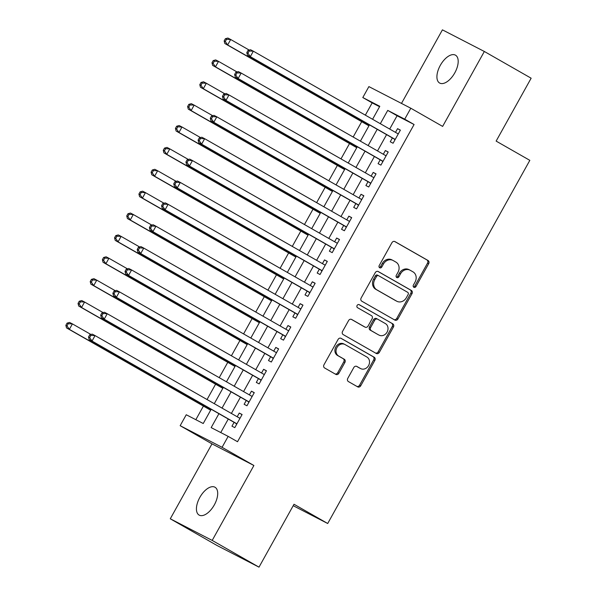 <?xml version="1.0" encoding="UTF-8"?>
<svg xmlns="http://www.w3.org/2000/svg" width="597" height="597" viewBox="0 0 597 597"><rect width="100%" height="100%" fill="white"/><g stroke="black" fill="none" stroke-linecap="round" stroke-linejoin="round"><path stroke-width="0.9" d="M413.855 287.276A1.724 1.478 117.3 0 0 415.982 286.508L428.676 263.695A2.455 2.119 117.3 0 0 428.034 260.501L394.96 241.606A2.455 2.119 117.3 0 0 391.923 242.703L379.229 265.523A1.724 1.478 117.3 0 0 381.796 266.993L383.446 264.038A7.865 6.768 117.3 0 1 392.93 260.404A7.865 6.768 117.3 0 1 393.147 260.523L395.901 262.098A7.865 6.768 117.3 0 1 397.96 272.329L396.318 275.284A1.724 1.478 117.3 0 0 398.886 276.754L400.535 273.799A7.865 6.768 117.3 0 1 410.02 270.165A7.865 6.768 117.3 0 1 410.236 270.284L412.997 271.859A7.865 6.768 117.3 0 1 415.049 282.09L413.408 285.045A1.724 1.478 117.3 0 0 413.855 287.276M413.415 286.866A1.724 1.478 117.3 0 0 414.848 285.926L427.542 263.113A2.455 2.119 117.3 0 0 426.9 259.911L394.55 241.434M379.237 267.344A1.724 1.478 117.3 0 0 380.67 266.404L382.311 263.456L383.446 264.038M396.326 277.105A1.724 1.478 117.3 0 0 397.759 276.165L399.4 273.217L400.535 273.799M214.316 504.905A16.029 8.149 -60.3 0 0 215.017 487.249A16.029 8.149 -60.3 0 0 199.816 497.428A16.029 8.149 -60.3 0 0 199.122 515.084A16.029 8.149 -60.3 0 0 214.316 504.905M454.802 72.841A16.029 8.149 -60.3 0 0 455.504 55.185A16.029 8.149 -60.3 0 0 440.302 65.364A16.029 8.149 -60.3 0 0 439.601 83.02A16.029 8.149 -60.3 0 0 454.802 72.841M347.775 378.371A2.455 2.119 117.3 0 0 348.417 381.573L357.7 386.871A2.455 2.119 117.3 0 0 360.73 385.774L374.834 360.431A2.455 2.119 117.3 0 0 374.192 357.237L341.118 338.342A2.455 2.119 117.3 0 0 338.081 339.447L323.977 364.782A2.455 2.119 117.3 0 0 324.619 367.976L335.827 374.379A2.455 2.119 117.3 0 0 338.865 373.282L344.902 362.439A2.455 2.119 117.3 0 0 344.26 359.245L338.7 356.066A6.574 5.657 117.3 0 1 336.924 347.618A6.574 5.657 117.3 0 1 344.909 344.476A6.574 5.657 117.3 0 1 345.096 344.581L366.871 357.013A6.574 5.657 117.3 0 1 368.647 365.461A6.574 5.657 117.3 0 1 360.655 368.603A6.574 5.657 117.3 0 1 360.476 368.506L356.842 366.431A2.455 2.119 117.3 0 0 353.812 367.528L347.775 378.371M259.001 567.15L217.084 545.524L170.279 518.793L212.196 540.419L259.001 567.15L294.008 504.256L327.701 523.502L529.83 160.347L496.137 141.101L531.143 78.207L484.339 51.476L442.631 126.407L410.811 108.229L404.721 119.169L414.079 124.512L237.524 441.72L228.158 436.377L222.077 447.317L180.16 425.691L186.249 414.751L203.241 423.519L211.174 409.266M212.196 540.419L253.897 465.496L222.077 447.317M394.871 320.089A2.455 2.119 117.3 0 0 397.901 318.992L412.005 293.649A2.455 2.119 117.3 0 0 411.363 290.455L378.289 271.56A2.455 2.119 117.3 0 0 375.252 272.657L361.148 298A2.455 2.119 117.3 0 0 361.789 301.194L394.871 320.089M393.423 327.044L379.319 352.379A2.455 2.119 117.3 0 1 376.282 353.476L343.208 334.589A2.455 2.119 117.3 0 1 342.566 331.387L348.603 320.544A2.455 2.119 117.3 0 1 351.633 319.447L365.051 327.111A2.455 2.119 117.3 0 0 368.08 326.014L372.08 318.82A2.455 2.119 117.3 0 0 371.438 315.619L357.476 307.649A1.724 1.478 117.3 0 1 359.148 304.642L392.774 323.843A2.455 2.119 117.3 0 1 393.423 327.044L392.289 326.455L378.185 351.797L379.319 352.379M484.339 51.476L442.422 29.85L401.482 103.415M392.378 137.952L390.251 141.78L393.08 143.243L400.386 130.116L397.557 128.661L395.49 132.37M380.207 159.832L378.073 163.66L380.908 165.123L388.214 151.996L385.378 150.534L383.311 154.242M368.028 181.712L365.894 185.54L368.73 186.995L376.035 173.869L373.2 172.414L371.14 176.122M355.849 203.584L353.722 207.413L356.551 208.875L363.857 195.749L361.028 194.286L358.961 197.995M343.678 225.465L341.544 229.293L344.379 230.748L351.685 217.629L348.849 216.166L346.782 219.875M331.499 247.337L329.365 251.165L332.201 252.628L339.506 239.501L336.671 238.039L334.611 241.748M319.32 269.217L317.194 273.045L320.022 274.508L327.328 261.382L324.499 259.919L322.432 263.628M307.149 291.09L305.015 294.918L307.851 296.381L315.156 283.254L312.321 281.791L310.253 285.5M294.97 312.97L292.836 316.798L295.672 318.261L302.977 305.134L300.142 303.672L298.082 307.38M282.791 334.842L280.665 338.671L283.493 340.133L290.799 327.007L287.97 325.544L285.903 329.26M270.62 356.722L268.486 360.551L271.322 362.013L278.627 348.887L275.792 347.424L273.724 351.133M258.441 378.595L256.307 382.423L259.143 383.886L266.449 370.759L263.613 369.304L261.553 373.013M246.262 400.475L244.136 404.303L246.964 405.766L254.27 392.639L251.441 391.177L249.374 394.886M414.079 124.512L397.087 115.743L389.684 129.049M386.572 134.638L377.505 150.929M374.394 156.511L365.327 172.802M362.222 178.391L353.155 194.682M350.043 200.271L340.977 216.554M337.865 222.144L328.798 238.434M325.693 244.024L316.626 260.307M313.515 265.896L304.448 282.187M301.336 287.776L292.269 304.06M289.164 309.649L280.097 325.94M276.986 331.529L267.919 347.82M264.807 353.402L255.74 369.692M252.635 375.282L243.569 391.572M240.457 397.154L231.39 413.445M228.278 419.034L220.756 432.556M234.091 422.355L231.957 426.183L234.793 427.639L242.098 414.512L239.263 413.057L237.196 416.766M379.573 106.706L372.17 102.885L365.342 115.146M361.7 121.684L353.163 137.026M349.529 143.564L340.991 158.899M337.35 165.436L328.813 180.779M325.171 187.316L316.634 202.652M313 209.189L304.463 224.532M300.821 231.069L292.284 246.412M288.642 252.941L280.105 268.284M276.471 274.821L267.934 290.164M264.292 296.694L255.755 312.037M252.113 318.574L243.576 333.917M239.942 340.454L231.397 355.79M227.763 362.327L219.226 377.67M215.584 384.207L207.047 399.542M203.413 406.079L195.831 419.698M293.202 505.696L327.701 523.502M253.897 465.496L211.987 443.869L170.279 518.793M211.987 443.869L180.16 425.691M372.17 102.885L362.804 97.542L368.894 86.602L410.811 108.229M218.92 413.691L211.166 427.609L228.158 436.377M404.721 119.169L387.729 110.4L380.319 123.706M377.214 129.288L368.148 145.578M365.036 151.168L355.969 167.458M352.857 173.048L343.79 189.331M340.686 194.92L331.619 211.211M328.507 216.801L319.44 233.084M316.328 238.673L307.261 254.964M304.157 260.553L295.09 276.844M291.978 282.426L282.911 298.716M279.799 304.306L270.732 320.596M267.628 326.178L258.561 342.469M255.449 348.058L246.382 364.349M243.27 369.939L234.203 386.222M231.091 391.811L222.032 408.102M372.58 119.281L379.796 106.303L362.804 97.542M214.286 403.676L223.353 387.386M226.457 381.804L235.524 365.513M238.636 359.924L247.703 343.633M250.815 338.044L259.882 321.761M262.986 316.171L272.053 299.881M275.165 294.291L284.232 278.008M287.344 272.419L296.41 256.128M299.515 250.539L308.582 234.248M311.694 228.666L320.761 212.375M323.873 206.786L332.939 190.495M336.051 184.913L345.111 168.623M348.223 163.033L357.29 146.743M360.401 141.161L369.468 124.87M397.087 115.743L387.729 110.4M397.557 128.661L400.326 130.236M385.378 150.534L388.147 152.116M373.2 172.414L375.968 173.988M361.028 194.286L363.789 195.868M348.849 216.166L351.618 217.741M336.671 238.039L339.439 239.621M324.499 259.919L327.26 261.501M312.321 281.791L315.089 283.374M300.142 303.672L302.91 305.254M287.97 325.544L290.732 327.126M275.792 347.424L278.56 349.006M263.613 369.304L266.381 370.879M251.441 391.177L254.203 392.759M239.263 413.057L242.031 414.631M409.102 269.702A7.865 6.768 117.3 0 0 408.885 269.583A7.865 6.768 117.3 0 0 399.4 273.217M392.013 259.941A7.865 6.768 117.3 0 0 391.796 259.822A7.865 6.768 117.3 0 0 382.311 263.456M394.147 319.671A2.455 2.119 117.3 0 0 396.766 318.402L410.87 293.067A2.455 2.119 117.3 0 0 410.229 289.866L377.879 271.389M408.117 294.545A1.724 1.478 117.3 0 0 407.669 292.306L378.632 275.724A1.724 1.478 117.3 0 0 376.513 276.493L374.774 279.605A7.865 6.768 117.3 0 0 376.834 289.836L396.677 301.172A7.865 6.768 117.3 0 0 396.901 301.291A7.865 6.768 117.3 0 0 406.385 297.657L408.117 294.545M378.535 275.672L377.498 275.142A1.724 1.478 117.3 0 0 375.379 275.911L376.513 276.493M395.99 300.813A7.865 6.768 117.3 0 1 395.766 300.701A7.865 6.768 117.3 0 1 395.55 300.589L375.7 289.254A7.865 6.768 117.3 0 1 373.647 279.023L375.379 275.911M375.558 353.066A2.455 2.119 117.3 0 0 378.185 351.797M351.223 319.276L363.916 326.529A2.455 2.119 117.3 0 0 364.051 326.596M358.804 304.507L392.774 323.843M378.968 335.059A6.574 5.657 117.3 0 0 379.147 335.156A6.574 5.657 117.3 0 0 387.14 332.014A6.574 5.657 117.3 0 0 385.363 323.574L377.692 319.194A2.455 2.119 117.3 0 0 374.655 320.29L370.655 327.484A2.455 2.119 117.3 0 0 371.297 330.678L377.834 334.477A6.574 5.657 117.3 0 0 378.013 334.574A6.574 5.657 117.3 0 0 378.2 334.663M377.55 319.119L376.558 318.604A2.455 2.119 117.3 0 0 373.521 319.701L374.655 320.29M377.834 334.477L370.162 330.096A2.455 2.119 117.3 0 1 369.521 326.895L373.521 319.701M392.289 326.455A2.455 2.119 117.3 0 0 391.647 323.261M359.707 368.11A6.574 5.657 117.3 0 1 359.521 368.021A6.574 5.657 117.3 0 1 359.342 367.916L356.431 366.26M343.962 343.991A6.574 5.657 117.3 0 0 343.775 343.894A6.574 5.657 117.3 0 0 335.79 347.036A6.574 5.657 117.3 0 0 337.566 355.484L338.7 356.066M335.111 373.968A2.455 2.119 117.3 0 0 337.73 372.7L343.768 361.857A2.455 2.119 117.3 0 0 343.126 358.655L337.566 355.484M356.976 386.46A2.455 2.119 117.3 0 0 359.595 385.184L373.7 359.849A2.455 2.119 117.3 0 0 373.058 356.655L340.708 338.171M249.233 50.088L230.696 39.499L227.658 44.969L224.823 43.506L368.939 125.818M225.285 41.499L226.502 39.312L225.367 38.73L224.151 40.917L225.285 41.499L227.658 44.969L369.006 125.698M225.367 38.73L227.867 38.036L230.696 39.499L226.502 39.312M224.823 43.506L224.151 40.917M248.024 50.417L246.807 52.603L247.942 53.193L249.158 51.006L248.024 50.417L250.524 49.73L253.352 51.193L398.259 133.944M249.158 51.006L253.352 51.193L250.315 56.663L247.479 55.2L393.878 138.81A2.507 2.157 117.3 0 1 394.49 139.37L394.908 139.959M395.214 139.414L250.315 56.663L247.942 53.193M397.595 133.571A2.507 2.157 117.3 0 0 397.706 133.579L398.43 133.638M246.807 52.603L247.479 55.2M237.054 71.961L218.524 61.379L215.48 66.849L212.644 65.386L356.76 147.69M213.107 63.379L214.323 61.192L213.196 60.603L211.972 62.789L213.107 63.379L215.48 66.849L356.827 147.571M213.196 60.603L215.689 59.916L218.524 61.379L214.323 61.192M212.644 65.386L211.972 62.789M224.882 93.841L206.346 83.252L203.301 88.722L200.473 87.259L344.588 169.57M200.935 85.252L202.152 83.065L201.017 82.483L199.801 84.67L200.935 85.252L203.301 88.722L344.656 169.451M201.017 82.483L203.517 81.796L206.346 83.252L202.152 83.065M200.473 87.259L199.801 84.67M212.704 115.714L194.167 105.132L191.13 110.602L188.294 109.139L332.41 191.443M188.756 107.132L189.973 104.945L188.839 104.356L187.622 106.55L188.756 107.132L191.13 110.602L332.477 191.331M188.839 104.356L191.338 103.669L194.167 105.132L189.973 104.945M188.294 109.139L187.622 106.55M200.525 137.594L181.995 127.004L178.951 132.474L176.115 131.019L320.231 213.323M176.578 129.004L177.794 126.818L176.667 126.236L175.443 128.422L176.578 129.004L178.951 132.474L320.298 213.204M176.667 126.236L179.16 125.549L181.995 127.004L177.794 126.818M176.115 131.019L175.443 128.422M235.852 72.297L234.628 74.483L235.763 75.065L236.979 72.879L235.852 72.297L238.345 71.603L241.181 73.065L386.08 155.824M236.979 72.879L241.181 73.065L238.136 78.535L235.3 77.073L381.699 160.69A2.507 2.157 117.3 0 1 382.311 161.242L382.737 161.839M383.035 161.294L238.136 78.535L235.763 75.065M385.423 155.444A2.507 2.157 117.3 0 0 385.535 155.459L386.252 155.518M234.628 74.483L235.3 77.073M223.674 94.169L222.457 96.363L223.591 96.945L224.808 94.759L223.674 94.169L226.173 93.483L229.002 94.945L373.901 177.697M224.808 94.759L229.002 94.945L225.957 100.415L223.129 98.953L369.528 182.563A2.507 2.157 117.3 0 1 370.14 183.122L370.558 183.712M370.864 183.167L225.957 100.415L223.591 96.945M373.244 177.324A2.507 2.157 117.3 0 0 373.356 177.339L374.073 177.391M222.457 96.363L223.129 98.953M211.495 116.049L210.278 118.236L211.413 118.818L212.629 116.631L211.495 116.049L213.995 115.363L216.823 116.818L361.73 199.577M212.629 116.631L216.823 116.818L213.786 122.288L210.95 120.825L357.349 204.443A2.507 2.157 117.3 0 1 357.961 204.995L358.379 205.592M358.685 205.047L213.786 122.288L211.413 118.818M361.066 199.197A2.507 2.157 117.3 0 0 361.178 199.211L361.901 199.271M210.278 118.236L210.95 120.825M199.323 137.922L198.1 140.116L199.234 140.698L200.45 138.511L199.323 137.922L201.816 137.235L204.652 138.698L349.551 221.457M200.45 138.511L204.652 138.698L201.607 144.168L198.771 142.705L345.17 226.315A2.507 2.157 117.3 0 1 345.782 226.875L346.208 227.464M346.506 226.92L201.607 144.168L199.234 140.698M348.894 221.077A2.507 2.157 117.3 0 0 349.006 221.091L349.723 221.144M198.1 140.116L198.771 142.705M188.353 159.466L169.817 148.884L166.772 154.354L163.944 152.892L308.059 235.203M164.406 150.884L165.623 148.698L164.488 148.116L163.272 150.302L164.406 150.884L166.772 154.354L308.127 235.084M164.488 148.116L166.988 147.422L169.817 148.884L165.623 148.698M163.944 152.892L163.272 150.302M187.145 159.802L185.928 161.988L187.062 162.571L188.279 160.384L187.145 159.802L189.645 159.115L192.473 160.571L337.372 243.33M188.279 160.384L192.473 160.571L189.428 166.041L186.6 164.585L332.999 248.195A2.507 2.157 117.3 0 1 333.611 248.748L334.029 249.345M334.327 248.8L189.428 166.041L187.062 162.571M336.715 242.957A2.507 2.157 117.3 0 0 336.827 242.964L337.544 243.024M185.928 161.988L186.6 164.585M176.175 181.346L157.638 170.764L154.593 176.227L151.765 174.772L295.881 257.076M152.228 172.764L153.444 170.57L152.31 169.988L151.093 172.175L152.228 172.764L154.593 176.227L295.948 256.956M152.31 169.988L154.81 169.302L157.638 170.764L153.444 170.57M151.765 174.772L151.093 172.175M174.966 181.682L173.749 183.869L174.884 184.451L176.1 182.264L174.966 181.682L177.466 180.988L180.294 182.451L325.201 265.21M176.1 182.264L180.294 182.451L177.249 187.921L174.421 186.458L320.82 270.068A2.507 2.157 117.3 0 1 321.432 270.628L321.85 271.217M322.156 270.68L177.249 187.921L174.884 184.451M324.537 264.829A2.507 2.157 117.3 0 0 324.649 264.844L325.372 264.896M173.749 183.869L174.421 186.458M163.996 203.219L145.467 192.637L142.422 198.107L139.586 196.644L283.702 278.956M140.049 194.637L141.265 192.45L140.138 191.868L138.914 194.055L140.049 194.637L142.422 198.107L283.769 278.836M140.138 191.868L142.631 191.174L145.467 192.637L141.265 192.45M139.586 196.644L138.914 194.055M162.794 203.555L161.571 205.741L162.705 206.331L163.921 204.137L162.794 203.555L165.287 202.868L168.123 204.331L313.022 287.082M163.921 204.137L168.123 204.331L165.078 209.793L162.242 208.338L308.642 291.948A2.507 2.157 117.3 0 1 309.253 292.508L309.679 293.097M309.977 292.552L165.078 209.793L162.705 206.331M312.365 286.709A2.507 2.157 117.3 0 0 312.477 286.717L313.194 286.776M161.571 205.741L162.242 208.338M151.825 225.099L133.288 214.517L130.243 219.987L127.415 218.524L271.531 300.828M127.877 216.517L129.094 214.323L127.959 213.741L126.743 215.927L127.877 216.517L130.243 219.987L271.59 300.709M127.959 213.741L130.459 213.054L133.288 214.517L129.094 214.323M127.415 218.524L126.743 215.927M150.616 225.435L149.399 227.621L150.534 228.203L151.75 226.017L150.616 225.435L153.116 224.741L155.944 226.203L300.843 308.962M151.75 226.017L155.944 226.203L152.899 231.673L150.071 230.211L296.47 313.821A2.507 2.157 117.3 0 1 297.082 314.38L297.5 314.977M297.799 314.432L152.899 231.673L150.534 228.203M300.187 308.582A2.507 2.157 117.3 0 0 300.298 308.597L301.015 308.656M149.399 227.621L150.071 230.211M139.646 246.979L121.109 236.39L118.064 241.86L115.236 240.397L259.352 322.708M115.699 238.39L116.915 236.203L115.781 235.621L114.564 237.807L115.699 238.39L118.064 241.86L259.419 322.589M115.781 235.621L118.281 234.927L121.109 236.39L116.915 236.203M115.236 240.397L114.564 237.807M127.467 268.851L108.938 258.27L105.893 263.74L103.057 262.277L247.173 344.581M103.52 260.27L104.736 258.083L103.609 257.494L102.385 259.68L103.52 260.27L105.893 263.74L247.24 344.462M103.609 257.494L106.102 256.807L108.938 258.27L104.736 258.083M103.057 262.277L102.385 259.68M115.296 290.732L96.759 280.142L93.714 285.612L90.886 284.15L235.002 366.461M91.341 282.142L92.565 279.956L91.431 279.374L90.214 281.56L91.341 282.142L93.714 285.612L235.061 366.342M91.431 279.374L93.93 278.68L96.759 280.142L92.565 279.956M90.886 284.15L90.214 281.56M103.117 312.604L84.58 302.022L81.535 307.492L78.707 306.03L222.823 388.334M79.17 304.022L80.386 301.836L79.252 301.246L78.035 303.44L79.17 304.022L81.535 307.492L222.89 388.222M79.252 301.246L81.752 300.56L84.58 302.022L80.386 301.836M78.707 306.03L78.035 303.44M138.437 247.307L137.22 249.494L138.355 250.083L139.571 247.897L138.437 247.307L140.937 246.621L143.765 248.083L288.672 330.835M139.571 247.897L143.765 248.083L140.72 253.553L137.892 252.091L284.291 335.701A2.507 2.157 117.3 0 1 284.903 336.26L285.321 336.85M285.627 336.305L140.72 253.553L138.355 250.083M288.008 330.462A2.507 2.157 117.3 0 0 288.12 330.469L288.844 330.529M137.22 249.494L137.892 252.091M126.265 269.187L125.042 271.374L126.176 271.956L127.392 269.769L126.265 269.187L128.758 268.493L131.594 269.956L276.493 352.715M127.392 269.769L131.594 269.956L128.549 275.426L125.713 273.963L272.113 357.581A2.507 2.157 117.3 0 1 272.725 358.133L273.142 358.73M273.448 358.185L128.549 275.426L126.176 271.956M275.836 352.334A2.507 2.157 117.3 0 0 275.948 352.349L276.665 352.409M125.042 271.374L125.713 273.963M114.087 291.06L112.87 293.246L113.997 293.836L115.221 291.649L114.087 291.06L116.587 290.373L119.415 291.836L264.314 374.588M115.221 291.649L119.415 291.836L116.37 297.306L113.542 295.843L259.941 379.453A2.507 2.157 117.3 0 1 260.546 380.013L260.971 380.602M261.27 380.058L116.37 297.306L113.997 293.836M263.658 374.215A2.507 2.157 117.3 0 0 263.77 374.222L264.486 374.282M112.87 293.246L113.542 295.843M101.908 312.94L100.692 315.126L101.826 315.709L103.042 313.522L101.908 312.94L104.408 312.246L107.236 313.709L252.143 396.468M103.042 313.522L107.236 313.709L104.191 319.179L101.363 317.716L247.762 401.333A2.507 2.157 117.3 0 1 248.374 401.885L248.792 402.482M249.098 401.938L104.191 319.179L101.826 315.709M251.479 396.087A2.507 2.157 117.3 0 0 251.591 396.102L252.315 396.162M100.692 315.126L101.363 317.716M90.938 334.484L72.409 323.895L69.364 329.365L66.528 327.902L210.644 410.214M66.991 325.895L68.207 323.708L67.08 323.126L65.857 325.313L66.991 325.895L69.364 329.365L210.711 410.094M67.08 323.126L69.573 322.44L72.409 323.895L68.207 323.708M66.528 327.902L65.857 325.313M89.737 334.813L88.513 337.007L89.647 337.589L90.863 335.402L89.737 334.813L92.229 334.126L95.065 335.589L239.964 418.34M90.863 335.402L95.065 335.589L92.02 341.059L89.184 339.596L235.584 423.206A2.507 2.157 117.3 0 1 236.196 423.766L236.613 424.355M236.919 423.81L92.02 341.059L89.647 337.589M239.3 417.967A2.507 2.157 117.3 0 0 239.419 417.982L240.136 418.034M88.513 337.007L89.184 339.596M414.848 285.926L415.982 286.508M380.67 266.404L381.796 266.993M397.759 276.165L398.886 276.754M426.9 259.911L428.034 260.501M427.542 263.113L428.676 263.695M410.229 289.866L411.363 290.455M410.87 293.067L412.005 293.649M396.766 318.402L397.901 318.992M373.647 279.023L374.774 279.605M375.7 289.254L376.834 289.836M395.55 300.589L396.677 301.172M363.916 326.529L365.051 327.111M369.521 326.895L370.655 327.484M370.162 330.096L371.297 330.678M359.342 367.916L360.476 368.506M343.126 358.655L344.26 359.245M343.768 361.857L344.902 362.439M337.73 372.7L338.865 373.282M373.058 356.655L374.192 357.237M373.7 359.849L374.834 360.431M359.595 385.184L360.73 385.774M395.072 139.668L394.49 139.37M395.177 139.482L393.878 138.81M398.296 133.885L397.706 133.579M382.893 161.548L382.311 161.242M382.998 161.354L381.699 160.69M386.117 155.757L385.535 155.459M370.722 183.421L370.14 183.122M370.827 183.234L369.528 182.563M373.938 177.637L373.356 177.339M358.543 205.301L357.961 204.995M358.648 205.107L357.349 204.443M361.767 199.51L361.178 199.211M346.364 227.173L345.782 226.875M346.469 226.987L345.17 226.315M349.588 221.39L349.006 221.091M334.193 249.053L333.611 248.748M334.298 248.867L332.999 248.195M337.409 243.27L336.827 242.964M322.014 270.926L321.432 270.628M322.119 270.74L320.82 270.068M325.238 265.143L324.649 264.844M309.836 292.806L309.253 292.508M309.94 292.62L308.642 291.948M313.059 287.023L312.477 286.717M297.664 314.679L297.082 314.38M297.769 314.492L296.47 313.821M300.881 308.895L300.298 308.597M285.485 336.559L284.903 336.26M285.59 336.372L284.291 335.701M288.702 330.775L288.12 330.469M273.307 358.439L272.725 358.133M273.411 358.245L272.113 357.581M276.53 352.648L275.948 352.349M261.135 380.311L260.546 380.013M261.24 380.125L259.941 379.453M264.352 374.528L263.77 374.222M248.956 402.191L248.374 401.885M249.061 401.997L247.762 401.333M252.173 396.401L251.591 396.102M236.778 424.064L236.196 423.766M236.882 423.877L235.584 423.206M240.001 418.281L239.419 417.982M408.885 269.583L410.02 270.165M391.796 259.822L392.93 260.404M377.453 275.113L378.588 275.695M395.766 300.701L396.901 301.291M363.983 326.559L365.118 327.149M378.013 334.574L379.147 335.156M376.491 318.567L377.625 319.156M359.521 368.021L360.655 368.603M343.775 343.894L344.909 344.476"/></g></svg>
